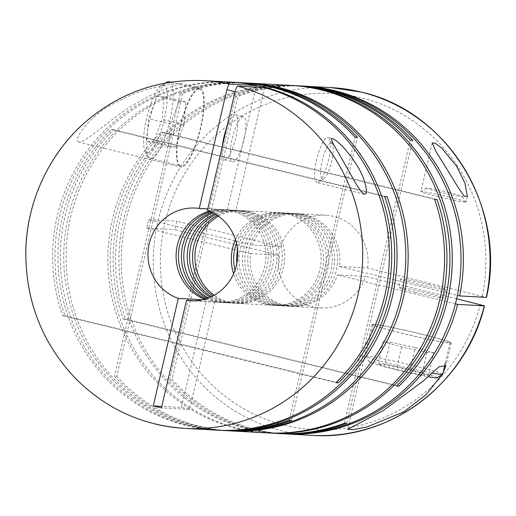 <?xml version="1.0" encoding="UTF-8"?>
<svg xmlns="http://www.w3.org/2000/svg" width="516" height="516" viewBox="0 0 516 516"><rect width="100%" height="100%" fill="white"/><g stroke="black" fill="none" stroke-linecap="round" stroke-linejoin="round"><path stroke-width="0.39" stroke-dasharray="2.58 1.94" d="M367.585 267.991A46.434 44.892 -86.9 0 0 333.659 216.391A46.434 44.892 -86.9 0 0 325.686 215.204A46.434 44.892 -86.9 0 0 280.672 246.674L252.543 245.132A46.434 44.892 93.1 0 1 297.551 213.663A46.434 44.892 93.1 0 1 305.53 214.85A46.434 44.892 93.1 0 1 339.457 266.45L367.585 267.991L486.291 297.384M276.802 304.782A46.434 44.892 93.1 0 1 242.901 253.001A46.434 44.892 93.1 0 1 289.857 213.237A46.434 44.892 93.1 0 1 297.829 214.424A46.434 44.892 93.1 0 1 331.736 266.211A46.434 44.892 93.1 0 1 284.774 305.969A46.434 44.892 93.1 0 1 276.802 304.782M273.396 304.601A46.434 44.892 93.1 0 1 239.495 252.814A46.434 44.892 93.1 0 1 286.451 213.056A46.434 44.892 93.1 0 1 294.423 214.237A46.434 44.892 93.1 0 1 328.331 266.024A46.434 44.892 93.1 0 1 281.375 305.782A46.434 44.892 93.1 0 1 273.396 304.601M237.573 250.047A46.434 44.892 93.1 0 1 284.084 212.921A46.434 44.892 93.1 0 1 292.056 214.108A46.434 44.892 93.1 0 1 325.964 265.895A46.434 44.892 93.1 0 1 279.001 305.653A46.434 44.892 93.1 0 1 271.029 304.466A46.434 44.892 93.1 0 1 236.831 263.676M236.463 243.197A46.434 44.892 93.1 0 1 281.123 212.76A46.434 44.892 93.1 0 1 289.095 213.946A46.434 44.892 93.1 0 1 322.997 265.734A46.434 44.892 93.1 0 1 276.041 305.491A46.434 44.892 93.1 0 1 268.068 304.305A46.434 44.892 93.1 0 1 234.98 270.365M214.759 213.817A46.434 44.892 93.1 0 1 234.632 210.218A46.434 44.892 93.1 0 1 242.61 211.399A46.434 44.892 93.1 0 1 276.512 263.186A46.434 44.892 93.1 0 1 229.555 302.944A46.434 44.892 93.1 0 1 221.583 301.763A46.434 44.892 93.1 0 1 210.193 297.197M213.102 212.908A46.434 44.892 93.1 0 1 231.226 210.031A46.434 44.892 93.1 0 1 239.205 211.218A46.434 44.892 93.1 0 1 273.106 262.999A46.434 44.892 93.1 0 1 226.15 302.763A46.434 44.892 93.1 0 1 218.178 301.576A46.434 44.892 93.1 0 1 208.445 297.919M235.47 239.637A46.434 44.892 93.1 0 1 278.75 212.631A46.434 44.892 93.1 0 1 286.728 213.817A46.434 44.892 93.1 0 1 320.63 265.605A46.434 44.892 93.1 0 1 273.673 305.362A46.434 44.892 93.1 0 1 265.701 304.176A46.434 44.892 93.1 0 1 233.6 273.796M218.487 216.21A46.434 44.892 93.1 0 1 242.333 210.638A46.434 44.892 93.1 0 1 250.305 211.824A46.434 44.892 93.1 0 1 284.213 263.611A46.434 44.892 93.1 0 1 237.25 303.369A46.434 44.892 93.1 0 1 229.278 302.183A46.434 44.892 93.1 0 1 214.166 295.223M217.346 215.417A46.434 44.892 93.1 0 1 239.966 210.509A46.434 44.892 93.1 0 1 247.938 211.695A46.434 44.892 93.1 0 1 281.839 263.483A46.434 44.892 93.1 0 1 234.883 303.24A46.434 44.892 93.1 0 1 226.911 302.054A46.434 44.892 93.1 0 1 212.94 295.887M215.914 214.501A46.434 44.892 93.1 0 1 237.005 210.347A46.434 44.892 93.1 0 1 244.977 211.534A46.434 44.892 93.1 0 1 278.879 263.315A46.434 44.892 93.1 0 1 231.923 303.079A46.434 44.892 93.1 0 1 223.95 301.892A46.434 44.892 93.1 0 1 211.412 296.642M216.797 430.138A174.131 168.351 93.1 0 1 186.895 425.687A174.131 168.351 93.1 0 1 63.513 301.286A174.131 168.351 93.1 0 1 111.295 129.555L113.662 129.684A174.131 168.351 93.1 0 0 65.887 301.415A174.131 168.351 93.1 0 0 189.262 425.816A174.131 168.351 93.1 0 0 217.984 430.196M222.57 430.454A174.131 168.351 93.1 0 1 192.668 426.003A174.131 168.351 93.1 0 1 65.526 231.807A174.131 168.351 93.1 0 1 241.617 82.708M223.757 430.512A174.131 168.351 93.1 0 1 195.035 426.132A174.131 168.351 93.1 0 1 67.809 232.542A174.131 168.351 93.1 0 1 242.797 82.779M227.904 430.744A174.131 168.351 93.1 0 1 197.996 426.293A174.131 168.351 93.1 0 1 114.468 376.287L116.835 376.416A174.131 168.351 93.1 0 0 200.369 426.422A174.131 168.351 93.1 0 0 229.085 430.802M231.697 82.173A174.131 168.351 93.1 0 0 64.964 315.753L62.597 315.624A174.131 168.351 93.1 0 1 230.51 82.102M79.154 142.106C71.505 141.449 88.462 116.861 112.211 104.245L130.084 95.428C133.238 93.977 145.035 89.868 148.763 88.978C160.992 85.398 175.801 83.282 180.323 83.347C182.787 83.669 172.215 86.024 163.269 89.778L148.498 96.44L132.709 105.374C111.121 118.132 86.488 142.222 79.154 142.106L180.652 167.049A40.629 10.21 103.8 0 0 181.129 167.12A40.629 10.21 103.8 0 0 200.472 129.09A40.629 10.21 103.8 0 0 200.008 88.126A40.629 10.21 103.8 0 0 199.531 88.055A40.629 10.21 103.8 0 0 180.187 126.085A40.629 10.21 103.8 0 0 180.652 167.049M180.323 83.347L200.008 88.126M266.688 432.866A174.131 168.351 93.1 0 1 236.786 428.422A174.131 168.351 93.1 0 1 113.41 304.021A174.131 168.351 93.1 0 1 161.186 132.283L163.559 132.419A174.131 168.351 93.1 0 0 115.778 304.15A174.131 168.351 93.1 0 0 239.153 428.551A174.131 168.351 93.1 0 0 267.875 432.93M277.795 433.479A174.131 168.351 93.1 0 1 247.893 429.028A174.131 168.351 93.1 0 1 120.744 234.832A174.131 168.351 93.1 0 1 296.835 85.733M278.975 433.537A174.131 168.351 93.1 0 1 250.26 429.157A174.131 168.351 93.1 0 1 123.027 235.567A174.131 168.351 93.1 0 1 298.022 85.804M283.123 433.769A174.131 168.351 93.1 0 1 253.221 429.318A174.131 168.351 93.1 0 1 169.687 379.312L172.06 379.441A174.131 168.351 93.1 0 0 255.588 429.447A174.131 168.351 93.1 0 0 284.31 433.827M248.131 83.07A174.131 168.351 93.1 0 0 182.69 93.428L180.323 93.299A174.131 168.351 93.1 0 1 246.945 83.005M292.25 85.488A174.131 168.351 93.1 0 0 125.517 319.075L123.15 318.94A174.131 168.351 93.1 0 1 291.063 85.417M441.819 374.861L443.167 372.449M303.35 86.095A174.131 168.351 93.1 0 0 237.915 96.453L235.541 96.318A174.131 168.351 93.1 0 1 302.17 86.024M331.091 143.009A18.576 4.67 -76.2 0 1 332.336 143.945A18.576 4.67 -76.2 0 1 331.42 162.192A18.576 4.67 -76.2 0 1 323.79 178.788A18.576 4.67 -76.2 0 1 322.681 179.149A18.576 4.67 -76.2 0 1 322.145 160.818A18.576 4.67 -76.2 0 1 331.091 143.009M327.776 137.417A23.22 5.837 -76.2 0 1 328.053 137.456A23.22 5.837 -76.2 0 1 329.331 138.591A23.22 5.837 -76.2 0 1 328.189 161.398A23.22 5.837 -76.2 0 1 318.649 182.142A23.22 5.837 -76.2 0 1 317.263 182.6A23.22 5.837 -76.2 0 1 316.992 182.554A23.22 5.837 -76.2 0 1 316.727 159.147A23.22 5.837 -76.2 0 1 327.776 137.417M169.177 81.76A39.468 9.92 -76.2 0 1 169.629 121.55A39.468 9.92 -76.2 0 1 150.84 158.496A39.468 9.92 -76.2 0 1 150.375 158.425A39.468 9.92 -76.2 0 1 148.195 156.496A39.468 9.92 -76.2 0 1 149.827 119.028A39.468 9.92 -76.2 0 1 165.546 83.063M199.266 89.184A39.468 9.92 103.8 0 0 180.477 126.13A39.468 9.92 103.8 0 0 180.929 165.92A39.468 9.92 103.8 0 0 181.393 165.991A39.468 9.92 103.8 0 0 200.182 129.045A39.468 9.92 103.8 0 0 199.731 89.255A39.468 9.92 103.8 0 0 199.266 89.184M163.295 85.14A34.824 8.753 -76.2 0 1 164.294 119.512A34.824 8.753 -76.2 0 1 147.524 152.91A34.824 8.753 -76.2 0 1 145.19 151.143A34.824 8.753 -76.2 0 1 146.912 116.939A34.824 8.753 -76.2 0 1 161.211 85.817A34.824 8.753 -76.2 0 1 163.295 85.14M429.08 284.593A23.22 1.058 -166.9 0 1 445.772 289.534A23.22 1.058 -166.9 0 1 417.238 283.948A23.22 1.058 -166.9 0 1 400.545 279.008A23.22 1.058 -166.9 0 1 429.08 284.593M415.264 292.417A23.22 1.058 13.1 0 0 443.799 298.003A23.22 1.058 13.1 0 0 427.113 293.069A23.22 1.058 13.1 0 0 398.578 287.483A23.22 1.058 13.1 0 0 415.264 292.417M449.288 192.61A18.576 0.851 13.1 0 0 426.487 188.108A18.576 0.851 13.1 0 0 439.813 192.087A18.576 0.851 13.1 0 0 462.633 196.519A18.576 0.851 13.1 0 0 449.288 192.61M449.423 197.189A23.22 1.058 13.1 0 0 420.921 191.565A23.22 1.058 13.1 0 0 420.888 191.604A23.22 1.058 13.1 0 0 437.574 196.544A23.22 1.058 13.1 0 0 466.116 202.13A23.22 1.058 13.1 0 0 466.103 202.079A23.22 1.058 13.1 0 0 449.423 197.189M437.117 377.783A34.824 1.593 13.1 0 0 412.136 370.314A34.824 1.593 13.1 0 0 369.346 362.013A34.824 1.593 13.1 0 0 394.366 369.34A34.824 1.593 13.1 0 0 428.061 376.706M442.741 374.255A39.468 1.8 13.1 0 0 414.367 365.863A39.468 1.8 13.1 0 0 365.857 356.363A39.468 1.8 13.1 0 0 365.883 356.453A39.468 1.8 13.1 0 0 394.23 364.76A39.468 1.8 13.1 0 0 432.092 373.042M401.596 333.136A39.468 1.8 13.1 0 0 450.1 342.63A39.468 1.8 13.1 0 0 421.727 334.239A39.468 1.8 13.1 0 0 373.216 324.738A39.468 1.8 13.1 0 0 401.596 333.136M422.023 334.252A40.629 1.858 13.1 0 0 372.088 324.474A40.629 1.858 13.1 0 0 401.3 333.117A40.629 1.858 13.1 0 0 451.236 342.895A40.629 1.858 13.1 0 0 422.023 334.252M226.724 127.504A23.22 5.837 -76.2 0 1 235.148 114.7A23.22 5.837 -76.2 0 1 235.419 114.739A23.22 5.837 -76.2 0 1 235.683 138.146A23.22 5.837 -76.2 0 1 224.634 159.876A23.22 5.837 -76.2 0 1 224.357 159.837A23.22 5.837 -76.2 0 1 222.306 146.486M243.333 116.706A23.22 5.837 103.8 0 0 232.277 138.436A23.22 5.837 103.8 0 0 232.542 161.843A23.22 5.837 103.8 0 0 232.819 161.889A23.22 5.837 103.8 0 0 243.868 140.152A23.22 5.837 103.8 0 0 243.604 116.745A23.22 5.837 103.8 0 0 243.333 116.706M211.947 212.334A46.434 44.892 93.1 0 1 228.859 209.902A46.434 44.892 93.1 0 1 236.831 211.083A46.434 44.892 93.1 0 1 270.739 262.87A46.434 44.892 93.1 0 1 223.783 302.628A46.434 44.892 93.1 0 1 215.804 301.447A46.434 44.892 93.1 0 1 207.232 298.364M210.496 211.67A46.434 44.892 93.1 0 1 225.898 209.735A46.434 44.892 93.1 0 1 233.871 210.921A46.434 44.892 93.1 0 1 267.778 262.709A46.434 44.892 93.1 0 1 220.822 302.466A46.434 44.892 93.1 0 1 212.844 301.28A46.434 44.892 93.1 0 1 205.723 298.867M282.129 305.079A46.434 44.892 93.1 0 1 248.228 253.292A46.434 44.892 93.1 0 1 295.184 213.534A46.434 44.892 93.1 0 1 303.156 214.72A46.434 44.892 93.1 0 1 337.064 266.508A46.434 44.892 93.1 0 1 290.108 306.265A46.434 44.892 93.1 0 1 282.129 305.079M279.169 304.917A46.434 44.892 93.1 0 1 245.268 253.13A46.434 44.892 93.1 0 1 292.224 213.372A46.434 44.892 93.1 0 1 300.196 214.553A46.434 44.892 93.1 0 1 334.104 266.34A46.434 44.892 93.1 0 1 287.148 306.098A46.434 44.892 93.1 0 1 279.169 304.917M387.084 196.738L113.662 129.684M384.71 196.609L111.295 129.555M202.53 299.738L206.432 299.951A46.434 44.892 93.1 0 1 204.517 299.228M209.335 211.179A46.434 44.892 93.1 0 1 223.531 209.606A46.434 44.892 93.1 0 1 227.363 209.986L207.78 208.915M207.419 210.457L235.548 211.999A46.434 44.892 93.1 0 1 265.05 264.727A46.434 44.892 93.1 0 1 218.449 302.337A46.434 44.892 93.1 0 1 214.617 301.957L194.177 300.841M250.57 253.601L278.698 255.143A46.434 44.892 -86.9 0 0 320.604 307.936A46.434 44.892 -86.9 0 0 365.618 276.46L337.49 274.918A46.434 44.892 93.1 0 1 292.475 306.394A46.434 44.892 93.1 0 1 250.57 253.601L146.705 228.13L148.679 219.661L205.968 233.709L172.06 379.441M278.698 255.143L174.834 229.672L176.807 221.203L280.672 246.674M456.628 298.783L365.618 276.46M264.495 87.604L235.548 211.999M181.413 407.453L195.216 348.152L203.401 350.158L189.598 409.459L181.413 407.453L161.831 406.376M62.597 315.624L195.216 348.152L206.432 299.951M455.409 303.84L337.49 274.918M252.543 245.132L205.968 233.709L237.915 96.453M148.679 219.661L176.807 221.203M146.705 228.13L174.834 229.672M64.964 315.753L336.387 382.324M227.363 209.986L255.955 87.139M214.617 301.957L203.401 350.158L336.013 382.685M189.598 409.459L161.469 407.917M339.457 266.45L457.357 295.365M410.085 370.204L428.493 375.371L421.656 374.997L396.411 369.456L378.002 364.29L384.846 364.664L410.085 370.204L415.341 347.616L433.75 352.783L428.493 375.371M433.75 352.783L426.913 352.402L401.667 346.868L383.259 341.702L390.102 342.076L384.846 364.664M383.259 341.702L378.002 364.29M390.102 342.076L415.341 347.616M426.913 352.402L421.656 374.997M401.667 346.868L396.411 369.456M164.088 96.621L157.251 96.247L148.569 118.648L146.731 141.423L153.575 141.797L162.25 119.396L164.088 96.621L185.908 101.975L184.077 124.749L162.25 119.396M184.077 124.749L175.395 147.15L168.558 146.776L146.731 141.423M175.395 147.15L153.575 141.797M168.558 146.776L170.396 124.001L148.569 118.648M170.396 124.001L179.071 101.6L157.251 96.247M179.071 101.6L185.908 101.975M235.541 96.318L169.687 379.312M344.417 423.185L410.272 140.191M346.791 423.313L412.645 140.32M123.15 318.94L396.565 386M125.517 319.075L396.939 385.639M434.607 199.344L161.186 132.283M436.975 199.473L163.559 132.419M180.323 93.299L114.468 376.287M182.69 93.428L116.835 376.416M289.199 420.159L355.053 137.166M291.566 420.288L357.42 137.295M482.312 296.126A168.326 162.74 -86.9 0 0 361.258 97.795A168.326 162.74 -86.9 0 0 164.907 222.757A168.326 162.74 -86.9 0 0 285.032 425.345A168.326 162.74 -86.9 0 0 480.338 304.601M331.188 87.617A174.131 168.351 -86.9 0 0 155.097 236.709A174.131 168.351 -86.9 0 0 282.239 430.912A174.131 168.351 -86.9 0 0 312.141 435.356M203.865 80.644A174.131 168.351 -86.9 0 0 27.774 229.736A174.131 168.351 -86.9 0 0 154.916 423.939M286.451 213.056L289.857 213.237M281.123 212.76L284.084 212.921M231.226 210.031L234.632 210.218M242.333 210.638L278.75 212.631M237.005 210.347L239.966 210.509M332.336 143.945L329.331 138.591M323.79 178.788L318.649 182.142M150.375 158.425L180.929 165.92M445.772 289.534L443.799 298.003M426.487 188.108L420.921 191.565M369.346 362.013L365.883 356.453M450.1 342.63L445.373 362.954M432.202 142.984L420.888 191.604M372.088 324.474L347.681 429.364M224.357 159.837L232.542 161.843M225.898 209.735L228.859 209.902M292.224 213.372L295.184 213.534M332.452 138.54L328.053 137.456M364.419 194.19L316.992 182.554M195.403 208.064L223.531 209.606M190.32 300.796L218.449 302.337M292.475 306.394L320.604 307.936M297.551 213.663L325.686 215.204M287.148 306.098L290.108 306.265M220.822 302.466L223.783 302.628M235.419 114.739L243.604 116.745M451.236 342.895L445.914 365.754M467.406 196.564L466.116 202.13M373.216 324.738L365.857 356.363M462.633 196.519L466.103 202.079M400.545 279.008L398.578 287.483M145.19 151.143L148.195 156.496M161.211 85.817L165.384 83.095M170.886 82.179L199.731 89.255M231.923 303.079L234.883 303.24M237.25 303.369L273.673 305.362M226.15 302.763L229.555 302.944M276.041 305.491L279.001 305.653M281.375 305.782L284.774 305.969"/><path stroke-width="0.77" d="M486.485 297.358L486.291 297.384A174.131 168.351 -86.9 0 0 361.09 92.061A174.131 168.351 -86.9 0 0 331.188 87.617L361.155 92.074C447.791 111.004 507.163 208.425 486.485 297.364M236.831 263.676A46.434 44.892 93.1 0 1 237.573 250.047M234.98 270.365A46.434 44.892 93.1 0 1 236.463 243.197M210.193 297.197A46.434 44.892 93.1 0 1 187.269 254.124A46.434 44.892 93.1 0 1 214.759 213.817M208.445 297.919A46.434 44.892 93.1 0 1 183.864 253.936A46.434 44.892 93.1 0 1 213.102 212.908M233.6 273.796A46.434 44.892 93.1 0 1 235.47 239.637M214.166 295.223A46.434 44.892 93.1 0 1 218.487 216.21M212.94 295.887A46.434 44.892 93.1 0 1 192.597 254.42A46.434 44.892 93.1 0 1 217.346 215.417M211.412 296.642A46.434 44.892 93.1 0 1 189.636 254.259A46.434 44.892 93.1 0 1 215.914 214.501M364.709 194.235C368.721 194.158 365.083 178.181 357.233 165.688L351.125 156.567L344.282 148.35C338.909 142.622 334.865 139.339 332.143 138.488C330.937 139.114 332.078 142.242 335.561 147.873L345.436 165.062C352.589 177.536 360.613 193.687 364.709 194.235L364.419 194.19M217.984 430.196A174.131 168.351 93.1 0 0 219.165 430.267A174.131 168.351 93.1 0 0 387.084 196.738L384.71 196.609A174.131 168.351 93.1 0 1 216.797 430.138L184.818 428.383A174.131 168.351 -86.9 0 0 360.594 281.439A174.131 168.351 -86.9 0 0 237.85 86.146L264.495 87.604A174.131 168.351 93.1 0 1 384.317 213.056A174.131 168.351 93.1 0 1 336.013 382.685L338.386 382.814A174.131 168.351 93.1 0 0 386.162 211.083A174.131 168.351 93.1 0 0 262.786 86.682A174.131 168.351 93.1 0 0 232.884 82.231L241.617 82.708A174.131 168.351 93.1 0 1 271.519 87.159A174.131 168.351 93.1 0 1 355.053 137.166L357.42 137.295A174.131 168.351 93.1 0 0 273.886 87.288A174.131 168.351 93.1 0 0 243.984 82.837L246.945 83.005A174.131 168.351 93.1 0 1 276.847 87.449A174.131 168.351 93.1 0 1 403.996 281.652A174.131 168.351 93.1 0 1 227.904 430.744L224.944 430.583A174.131 168.351 93.1 0 1 223.757 430.512M224.944 430.583A174.131 168.351 93.1 0 0 291.566 420.288L289.199 420.159A174.131 168.351 93.1 0 1 222.57 430.454L219.165 430.267M256.31 85.598L229.665 84.14A174.131 168.351 -86.9 0 0 203.865 80.644L230.51 82.102A174.131 168.351 93.1 0 1 256.31 85.598L255.955 87.139M231.697 82.173A174.131 168.351 93.1 0 1 232.884 82.231M248.131 83.07A174.131 168.351 93.1 0 1 249.312 83.134A174.131 168.351 93.1 0 1 279.221 87.578A174.131 168.351 93.1 0 1 406.363 281.781A174.131 168.351 93.1 0 1 230.271 430.873A174.131 168.351 93.1 0 1 229.085 430.802M267.875 432.93A174.131 168.351 93.1 0 0 269.062 432.995A174.131 168.351 93.1 0 0 436.975 199.473L434.607 199.344A174.131 168.351 93.1 0 1 266.688 432.866L230.271 430.873M278.975 433.537A174.131 168.351 93.1 0 0 280.162 433.608A174.131 168.351 93.1 0 0 346.791 423.313L344.417 423.185A174.131 168.351 93.1 0 1 277.795 433.479L269.062 432.995M298.022 85.804A174.131 168.351 93.1 0 1 299.209 85.862L302.17 86.024A174.131 168.351 93.1 0 1 332.072 90.474A174.131 168.351 93.1 0 1 459.214 284.671A174.131 168.351 93.1 0 1 283.123 433.769L280.162 433.608M299.209 85.862A174.131 168.351 93.1 0 1 329.111 90.313A174.131 168.351 93.1 0 1 412.645 140.32L410.272 140.191A174.131 168.351 93.1 0 0 326.744 90.184A174.131 168.351 93.1 0 0 296.835 85.733L293.436 85.546A174.131 168.351 93.1 0 1 323.339 89.997A174.131 168.351 93.1 0 1 446.714 214.398A174.131 168.351 93.1 0 1 398.933 386.129L396.565 386A174.131 168.351 93.1 0 0 444.347 214.269A174.131 168.351 93.1 0 0 320.971 89.868A174.131 168.351 93.1 0 0 291.063 85.417L249.312 83.134M242.797 82.779A174.131 168.351 93.1 0 1 243.984 82.837M292.25 85.488A174.131 168.351 93.1 0 1 293.436 85.546M443.167 372.449L445.914 365.754L439.206 366.689L423.068 381.15L383.272 410.568L347.681 429.364L352.802 429.66L367.147 426.945L404.002 411.703L426.242 394.514L441.819 374.861M285.49 433.898L312.141 435.356A174.131 168.351 -86.9 0 0 484.318 305.859L457.666 304.395A174.131 168.351 93.1 0 1 285.49 433.898A174.131 168.351 93.1 0 1 284.31 433.827M303.35 86.095A174.131 168.351 93.1 0 1 304.537 86.159A174.131 168.351 93.1 0 1 334.439 90.603A174.131 168.351 93.1 0 1 459.64 295.926L486.291 297.384M165.546 83.063A39.468 9.92 -76.2 0 1 166.352 82.463A39.468 9.92 -76.2 0 1 168.713 81.689A39.468 9.92 -76.2 0 1 169.177 81.76L170.886 82.179M432.092 373.042A39.468 1.8 13.1 0 0 442.683 374.326A39.468 1.8 13.1 0 0 442.741 374.255L445.373 362.954M456.634 166.204L441.877 148.208L435.194 143.164L432.202 142.984L436.143 151.723L458.273 187.585L464.09 196.035L467.406 196.564L464.942 183.238L456.634 166.204M222.306 146.486A23.22 5.837 -76.2 0 1 226.724 127.504M207.232 298.364A46.434 44.892 93.1 0 1 181.49 253.808A46.434 44.892 93.1 0 1 211.947 212.334M205.723 298.867A46.434 44.892 93.1 0 1 178.53 253.646A46.434 44.892 93.1 0 1 210.496 211.67M204.517 299.228A46.434 44.892 93.1 0 1 176.162 253.517A46.434 44.892 93.1 0 1 209.335 211.179M207.78 208.915L199.234 208.451A46.434 44.892 -86.9 0 0 195.403 208.064A46.434 44.892 -86.9 0 0 148.802 245.674A46.434 44.892 -86.9 0 0 178.304 298.409L202.53 299.738M194.177 300.841L186.489 300.415A46.434 44.892 -86.9 0 0 190.32 300.796A46.434 44.892 -86.9 0 0 236.921 263.186A46.434 44.892 -86.9 0 0 207.419 210.457L235.051 91.713C235.999 88.133 236.934 86.282 237.85 86.146M312.141 435.356C389.683 441.077 465.858 383.756 484.511 305.833L456.628 298.783M186.489 300.415L161.469 407.917L153.284 405.911L178.304 298.409M199.234 208.451L226.866 89.707C227.982 85.843 228.91 83.992 229.665 84.14M161.831 406.376L153.284 405.911M457.666 304.395L455.409 303.84M336.387 382.324L338.386 382.814M457.357 295.365L459.64 295.926M428.061 376.706A34.824 1.593 13.1 0 0 437.117 377.783L442.683 374.326M396.939 385.639L398.933 386.129M154.916 423.939A174.131 168.351 -86.9 0 0 184.818 428.383C142.571 425.558 106.231 409.007 75.794 378.731C42.447 343.669 25.781 301.531 25.8 252.311C26.329 201.588 49.749 151.698 88.049 119.77C121.982 91.874 160.586 78.832 203.865 80.644M226.866 89.707L235.051 91.713M304.537 86.159L331.188 87.617M165.384 83.095L166.352 82.463"/></g></svg>
